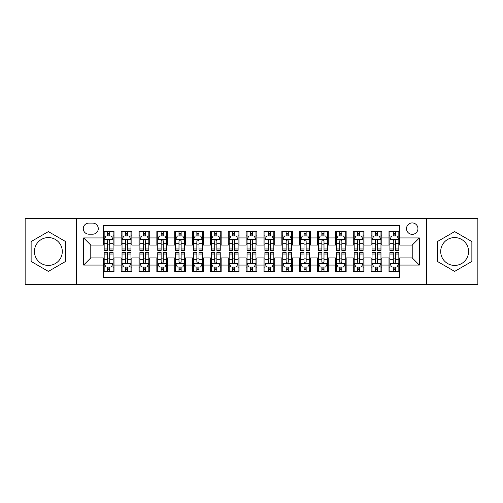 <?xml version="1.0" encoding="UTF-8"?>
<svg xmlns="http://www.w3.org/2000/svg" width="503" height="503" viewBox="0 0 503 503"><rect width="100%" height="100%" fill="white"/><g stroke="black" fill="none" stroke-linecap="round" stroke-linejoin="round"><path stroke-width="0.75" d="M454.637 237.573A13.927 13.927 0 0 0 440.703 251.5A13.927 13.927 0 0 0 454.637 265.427A13.927 13.927 0 0 0 468.563 251.5A13.927 13.927 0 0 0 454.637 237.573M412.221 222.93A5.715 5.715 0 0 0 406.506 228.639A5.715 5.715 0 0 0 412.221 234.354A5.715 5.715 0 0 0 417.936 228.639A5.715 5.715 0 0 0 412.221 222.93M48.363 265.427A13.927 13.927 0 0 1 34.437 251.5A13.927 13.927 0 0 1 48.363 237.573A13.927 13.927 0 0 1 62.297 251.5A13.927 13.927 0 0 1 48.363 265.427M426.506 284.535L477.85 284.535L477.85 218.465L426.506 218.465L426.506 284.535L76.494 284.535L76.494 218.465L25.15 218.465L25.15 284.535L76.494 284.535M399.722 231.411L389.008 231.411L389.008 237.925L381.865 237.925L381.865 245.074L389.008 245.074L389.008 237.925M381.865 237.925L381.865 231.411L371.151 231.411L371.151 237.925L364.002 237.925L364.002 245.074L371.151 245.074L371.151 237.925M364.002 237.925L364.002 231.411L353.288 231.411L353.288 237.925L346.146 237.925L346.146 245.074L353.288 245.074L353.288 237.925M346.146 237.925L346.146 231.411L335.432 231.411L335.432 237.925L328.289 237.925L328.289 245.074L335.432 245.074L335.432 237.925M328.289 237.925L328.289 231.411L317.575 231.411L317.575 237.925L310.433 237.925L310.433 245.074L317.575 245.074L317.575 237.925M310.433 237.925L310.433 231.411L299.719 231.411L299.719 237.925L292.576 237.925L292.576 245.074L299.719 245.074L299.719 237.925M292.576 237.925L292.576 231.411L281.856 231.411L281.856 237.925L274.713 237.925L274.713 245.074L281.856 245.074L281.856 237.925M274.713 237.925L274.713 231.411L264 231.411L264 237.925L256.857 237.925L256.857 245.074L264 245.074L264 237.925M256.857 237.925L256.857 231.411L246.143 231.411L246.143 237.925L239 237.925L239 245.074L246.143 245.074L246.143 237.925M239 237.925L239 231.411L228.287 231.411L228.287 237.925L221.144 237.925L221.144 245.074L228.287 245.074L228.287 237.925M221.144 237.925L221.144 231.411L210.424 231.411L210.424 237.925L203.281 237.925L203.281 245.074L210.424 245.074L210.424 237.925M203.281 237.925L203.281 231.411L192.567 231.411L192.567 237.925L185.425 237.925L185.425 245.074L192.567 245.074L192.567 237.925M185.425 237.925L185.425 231.411L174.711 231.411L174.711 237.925L167.568 237.925L167.568 245.074L174.711 245.074L174.711 237.925M167.568 237.925L167.568 231.411L156.854 231.411L156.854 237.925L149.712 237.925L149.712 245.074L156.854 245.074L156.854 237.925M149.712 237.925L149.712 231.411L138.998 231.411L138.998 237.925L131.849 237.925L131.849 245.074L138.998 245.074L138.998 237.925M131.849 237.925L131.849 231.411L121.135 231.411L121.135 245.074L113.992 245.074L113.992 231.411L103.278 231.411M103.278 271.589L113.992 271.589L113.992 257.926L121.135 257.926L121.135 271.589L131.849 271.589L131.849 257.926L138.998 257.926L138.998 265.075L131.849 265.075M138.998 265.075L138.998 271.589L149.712 271.589L149.712 257.926L156.854 257.926L156.854 265.075L149.712 265.075M156.854 265.075L156.854 271.589L167.568 271.589L167.568 257.926L174.711 257.926L174.711 265.075L167.568 265.075M174.711 265.075L174.711 271.589L185.425 271.589L185.425 257.926L192.567 257.926L192.567 265.075L185.425 265.075M192.567 265.075L192.567 271.589L203.281 271.589L203.281 257.926L210.424 257.926L210.424 265.075L203.281 265.075M210.424 265.075L210.424 271.589L221.144 271.589L221.144 257.926L228.287 257.926L228.287 265.075L221.144 265.075M228.287 265.075L228.287 271.589L239 271.589L239 257.926L246.143 257.926L246.143 265.075L239 265.075M246.143 265.075L246.143 271.589L256.857 271.589L256.857 257.926L264 257.926L264 265.075L256.857 265.075M264 265.075L264 271.589L274.713 271.589L274.713 257.926L281.856 257.926L281.856 265.075L274.713 265.075M281.856 265.075L281.856 271.589L292.576 271.589L292.576 257.926L299.719 257.926L299.719 265.075L292.576 265.075M299.719 265.075L299.719 271.589L310.433 271.589L310.433 257.926L317.575 257.926L317.575 265.075L310.433 265.075M317.575 265.075L317.575 271.589L328.289 271.589L328.289 257.926L335.432 257.926L335.432 265.075L328.289 265.075M335.432 265.075L335.432 271.589L346.146 271.589L346.146 257.926L353.288 257.926L353.288 265.075L346.146 265.075M353.288 265.075L353.288 271.589L364.002 271.589L364.002 257.926L371.151 257.926L371.151 265.075L364.002 265.075M371.151 265.075L371.151 271.589L381.865 271.589L381.865 257.926L389.008 257.926L389.008 265.075L381.865 265.075M88.811 234.178L92.741 234.178A5.533 5.533 0 0 0 98.28 228.639A5.533 5.533 0 0 0 92.741 223.106L88.811 223.106A5.533 5.533 0 0 0 83.278 228.639A5.533 5.533 0 0 0 88.811 234.178M426.506 218.465L76.494 218.465M399.722 237.925L399.722 225.426L103.278 225.426L103.278 245.074L90.779 245.074L90.779 257.926L103.278 257.926L103.278 277.574L399.722 277.574L399.722 257.926L412.221 257.926L412.221 245.074L399.722 245.074L399.722 237.925L419.364 237.925L419.364 265.075L399.722 265.075M103.278 265.075L83.636 265.075L83.636 237.925L103.278 237.925M389.008 265.075L389.008 271.589L399.722 271.589M103.278 235.876L104.171 235.876M107.567 235.876L109.711 235.876M113.1 235.876L113.992 235.876M103.278 244.892L104.171 244.892M107.567 244.892L109.711 244.892M113.1 244.892L113.992 244.892M103.278 258.108L104.171 258.108M107.567 258.108L109.711 258.108M113.1 258.108L113.992 258.108M103.278 267.124L104.171 267.124M107.567 267.124L109.711 267.124M113.1 267.124L113.992 267.124M121.135 244.892L122.028 244.892M125.423 244.892L127.567 244.892M130.956 244.892L131.849 244.892M121.135 235.876L122.028 235.876M125.423 235.876L127.567 235.876M130.956 235.876L131.849 235.876M121.135 258.108L122.028 258.108M125.423 258.108L127.567 258.108M130.956 258.108L131.849 258.108M121.135 267.124L122.028 267.124M125.423 267.124L127.567 267.124M130.956 267.124L131.849 267.124M138.998 258.108L139.891 258.108M143.28 258.108L145.424 258.108M148.819 258.108L149.712 258.108M138.998 267.124L139.891 267.124M143.28 267.124L145.424 267.124M148.819 267.124L149.712 267.124M138.998 235.876L139.891 235.876M143.28 235.876L145.424 235.876M148.819 235.876L149.712 235.876M138.998 244.892L139.891 244.892M143.28 244.892L145.424 244.892M148.819 244.892L149.712 244.892M156.854 258.108L157.747 258.108M161.136 258.108L163.28 258.108M166.675 258.108L167.568 258.108M156.854 267.124L157.747 267.124M161.136 267.124L163.28 267.124M166.675 267.124L167.568 267.124M156.854 235.876L157.747 235.876M161.136 235.876L163.28 235.876M166.675 235.876L167.568 235.876M156.854 244.892L157.747 244.892M161.136 244.892L163.28 244.892M166.675 244.892L167.568 244.892M174.711 258.108L175.604 258.108M178.999 258.108L181.137 258.108M184.532 258.108L185.425 258.108M174.711 267.124L175.604 267.124M178.999 267.124L181.137 267.124M184.532 267.124L185.425 267.124M174.711 235.876L175.604 235.876M178.999 235.876L181.137 235.876M184.532 235.876L185.425 235.876M174.711 244.892L175.604 244.892M178.999 244.892L181.137 244.892M184.532 244.892L185.425 244.892M192.567 258.108L193.46 258.108M196.855 258.108L198.999 258.108M202.388 258.108L203.281 258.108M192.567 267.124L193.46 267.124M196.855 267.124L198.999 267.124M202.388 267.124L203.281 267.124M192.567 235.876L193.46 235.876M196.855 235.876L198.999 235.876M202.388 235.876L203.281 235.876M192.567 244.892L193.46 244.892M196.855 244.892L198.999 244.892M202.388 244.892L203.281 244.892M210.424 258.108L211.317 258.108M214.712 258.108L216.856 258.108M220.251 258.108L221.144 258.108M210.424 267.124L211.317 267.124M214.712 267.124L216.856 267.124M220.251 267.124L221.144 267.124M210.424 235.876L211.317 235.876M214.712 235.876L216.856 235.876M220.251 235.876L221.144 235.876M210.424 244.892L211.317 244.892M214.712 244.892L216.856 244.892M220.251 244.892L221.144 244.892M228.287 258.108L229.179 258.108M232.568 258.108L234.712 258.108M238.108 258.108L239 258.108M228.287 267.124L229.179 267.124M232.568 267.124L234.712 267.124M238.108 267.124L239 267.124M228.287 235.876L229.179 235.876M232.568 235.876L234.712 235.876M238.108 235.876L239 235.876M228.287 244.892L229.179 244.892M232.568 244.892L234.712 244.892M238.108 244.892L239 244.892M246.143 258.108L247.036 258.108M250.431 258.108L252.569 258.108M255.964 258.108L256.857 258.108M246.143 267.124L247.036 267.124M250.431 267.124L252.569 267.124M255.964 267.124L256.857 267.124M246.143 235.876L247.036 235.876M250.431 235.876L252.569 235.876M255.964 235.876L256.857 235.876M246.143 244.892L247.036 244.892M250.431 244.892L252.569 244.892M255.964 244.892L256.857 244.892M264 258.108L264.892 258.108M268.288 258.108L270.432 258.108M273.821 258.108L274.713 258.108M264 267.124L264.892 267.124M268.288 267.124L270.432 267.124M273.821 267.124L274.713 267.124M264 235.876L264.892 235.876M268.288 235.876L270.432 235.876M273.821 235.876L274.713 235.876M264 244.892L264.892 244.892M268.288 244.892L270.432 244.892M273.821 244.892L274.713 244.892M281.856 258.108L282.749 258.108M286.144 258.108L288.288 258.108M291.683 258.108L292.576 258.108M281.856 267.124L282.749 267.124M286.144 267.124L288.288 267.124M291.683 267.124L292.576 267.124M281.856 235.876L282.749 235.876M286.144 235.876L288.288 235.876M291.683 235.876L292.576 235.876M281.856 244.892L282.749 244.892M286.144 244.892L288.288 244.892M291.683 244.892L292.576 244.892M299.719 258.108L300.612 258.108M304.001 258.108L306.145 258.108M309.54 258.108L310.433 258.108M299.719 267.124L300.612 267.124M304.001 267.124L306.145 267.124M309.54 267.124L310.433 267.124M299.719 235.876L300.612 235.876M304.001 235.876L306.145 235.876M309.54 235.876L310.433 235.876M299.719 244.892L300.612 244.892M304.001 244.892L306.145 244.892M309.54 244.892L310.433 244.892M317.575 258.108L318.468 258.108M321.863 258.108L324.001 258.108M327.396 258.108L328.289 258.108M317.575 267.124L318.468 267.124M321.863 267.124L324.001 267.124M327.396 267.124L328.289 267.124M317.575 235.876L318.468 235.876M321.863 235.876L324.001 235.876M327.396 235.876L328.289 235.876M317.575 244.892L318.468 244.892M321.863 244.892L324.001 244.892M327.396 244.892L328.289 244.892M335.432 258.108L336.325 258.108M339.72 258.108L341.864 258.108M345.253 258.108L346.146 258.108M335.432 267.124L336.325 267.124M339.72 267.124L341.864 267.124M345.253 267.124L346.146 267.124M335.432 235.876L336.325 235.876M339.72 235.876L341.864 235.876M345.253 235.876L346.146 235.876M335.432 244.892L336.325 244.892M339.72 244.892L341.864 244.892M345.253 244.892L346.146 244.892M353.288 258.108L354.181 258.108M357.576 258.108L359.72 258.108M363.109 258.108L364.002 258.108M353.288 267.124L354.181 267.124M357.576 267.124L359.72 267.124M363.109 267.124L364.002 267.124M353.288 235.876L354.181 235.876M357.576 235.876L359.72 235.876M363.109 235.876L364.002 235.876M353.288 244.892L354.181 244.892M357.576 244.892L359.72 244.892M363.109 244.892L364.002 244.892M371.151 258.108L372.044 258.108M375.433 258.108L377.577 258.108M380.972 258.108L381.865 258.108M371.151 267.124L372.044 267.124M375.433 267.124L377.577 267.124M380.972 267.124L381.865 267.124M371.151 235.876L372.044 235.876M375.433 235.876L377.577 235.876M380.972 235.876L381.865 235.876M371.151 244.892L372.044 244.892M375.433 244.892L377.577 244.892M380.972 244.892L381.865 244.892M389.008 258.108L389.9 258.108M393.289 258.108L395.433 258.108M398.829 258.108L399.722 258.108M389.008 267.124L389.9 267.124M393.289 267.124L395.433 267.124M398.829 267.124L399.722 267.124M389.008 235.876L389.9 235.876M393.289 235.876L395.433 235.876M398.829 235.876L399.722 235.876M389.008 244.892L389.9 244.892M393.289 244.892L395.433 244.892M398.829 244.892L399.722 244.892M90.779 245.074L83.636 237.925M90.779 257.926L83.636 265.075M419.364 237.925L412.221 245.074M419.364 265.075L412.221 257.926M48.363 271.4L65.597 261.447L65.597 241.553L48.363 231.6L31.129 241.553L31.129 261.447L48.363 271.4M471.871 241.553L454.637 231.6L437.403 241.553L437.403 261.447L454.637 271.4L471.871 261.447L471.871 241.553M109.711 233.732L107.567 233.732M113.1 248.972L109.711 248.972L109.711 250.431L113.1 250.431L113.1 239.535L111.314 235.964L105.957 235.964L104.171 239.535L104.171 250.431L107.567 250.431L107.567 248.972L104.171 248.972M104.171 239.535L104.171 231.411M113.1 239.535L113.1 231.411M107.567 235.964L107.567 231.411M109.711 231.411L109.711 235.964M109.711 248.972L109.711 240.874C108.994 239.497 108.277 239.497 107.567 240.874L107.567 248.972M107.567 269.268L109.711 269.268M104.171 254.028L107.567 254.028L107.567 252.569L104.171 252.569L104.171 263.465L105.957 267.036L111.314 267.036L113.1 263.465L113.1 252.569L109.711 252.569L109.711 254.028L113.1 254.028M113.1 263.465L113.1 271.589M104.171 263.465L104.171 271.589M109.711 267.036L109.711 271.589M107.567 271.589L107.567 267.036M107.567 254.028L107.567 262.126C108.277 263.503 108.994 263.503 109.711 262.126L109.711 254.028M127.567 233.732L125.423 233.732M130.956 248.972L127.567 248.972L127.567 250.431L130.956 250.431L130.956 239.535L129.17 235.964L123.813 235.964L122.028 239.535L122.028 250.431L125.423 250.431L125.423 248.972L122.028 248.972M122.028 239.535L122.028 231.411M130.956 239.535L130.956 231.411M125.423 235.964L125.423 231.411M127.567 231.411L127.567 235.964M127.567 248.972L127.567 240.874C126.85 239.497 126.14 239.497 125.423 240.874L125.423 248.972M145.424 233.732L143.28 233.732M148.819 248.972L145.424 248.972L145.424 250.431L148.819 250.431L148.819 239.535L147.033 235.964L141.676 235.964L139.891 239.535L139.891 250.431L143.28 250.431L143.28 248.972L139.891 248.972M139.891 239.535L139.891 231.411M148.819 239.535L148.819 231.411M143.28 235.964L143.28 231.411M145.424 231.411L145.424 235.964M145.424 248.972L145.424 240.874C144.713 239.497 143.996 239.497 143.28 240.874L143.28 248.972M163.28 233.732L161.136 233.732M166.675 248.972L163.28 248.972L163.28 250.431L166.675 250.431L166.675 239.535L164.89 235.964L159.533 235.964L157.747 239.535L157.747 250.431L161.136 250.431L161.136 248.972L157.747 248.972M157.747 239.535L157.747 231.411M166.675 239.535L166.675 231.411M161.136 235.964L161.136 231.411M163.28 231.411L163.28 235.964M163.28 248.972L163.28 240.874C162.57 239.497 161.853 239.497 161.136 240.874L161.136 248.972M181.137 233.732L178.999 233.732M184.532 248.972L181.137 248.972L181.137 250.431L184.532 250.431L184.532 239.535L182.746 235.964L177.389 235.964L175.604 239.535L175.604 250.431L178.999 250.431L178.999 248.972L175.604 248.972M175.604 239.535L175.604 231.411M184.532 239.535L184.532 231.411M178.999 235.964L178.999 231.411M181.137 231.411L181.137 235.964M181.137 248.972L181.137 240.874C180.426 239.497 179.709 239.497 178.999 240.874L178.999 248.972M125.423 269.268L127.567 269.268M122.028 254.028L125.423 254.028L125.423 252.569L122.028 252.569L122.028 263.465L123.813 267.036L129.17 267.036L130.956 263.465L130.956 252.569L127.567 252.569L127.567 254.028L130.956 254.028M130.956 263.465L130.956 271.589M122.028 263.465L122.028 271.589M127.567 267.036L127.567 271.589M125.423 271.589L125.423 267.036M125.423 254.028L125.423 262.126C126.134 263.503 126.85 263.503 127.567 262.126L127.567 254.028M143.28 269.268L145.424 269.268M139.891 254.028L143.28 254.028L143.28 252.569L139.891 252.569L139.891 263.465L141.676 267.036L147.033 267.036L148.819 263.465L148.819 252.569L145.424 252.569L145.424 254.028L148.819 254.028M148.819 263.465L148.819 271.589M139.891 263.465L139.891 271.589M145.424 267.036L145.424 271.589M143.28 271.589L143.28 267.036M143.28 254.028L143.28 262.126C143.996 263.503 144.707 263.503 145.424 262.126L145.424 254.028M161.136 269.268L163.28 269.268M157.747 254.028L161.136 254.028L161.136 252.569L157.747 252.569L157.747 263.465L159.533 267.036L164.89 267.036L166.675 263.465L166.675 252.569L163.28 252.569L163.28 254.028L166.675 254.028M166.675 263.465L166.675 271.589M157.747 263.465L157.747 271.589M163.28 267.036L163.28 271.589M161.136 271.589L161.136 267.036M161.136 254.028L161.136 262.126C161.853 263.503 162.563 263.503 163.28 262.126L163.28 254.028M178.999 269.268L181.137 269.268M175.604 254.028L178.999 254.028L178.999 252.569L175.604 252.569L175.604 263.465L177.389 267.036L182.746 267.036L184.532 263.465L184.532 252.569L181.137 252.569L181.137 254.028L184.532 254.028M184.532 263.465L184.532 271.589M175.604 263.465L175.604 271.589M181.137 267.036L181.137 271.589M178.999 271.589L178.999 267.036M178.999 254.028L178.999 262.126C179.709 263.503 180.426 263.503 181.137 262.126L181.137 254.028M198.999 233.732L196.855 233.732M202.388 248.972L198.999 248.972L198.999 250.431L202.388 250.431L202.388 239.535L200.603 235.964L195.246 235.964L193.46 239.535L193.46 250.431L196.855 250.431L196.855 248.972L193.46 248.972M193.46 239.535L193.46 231.411M202.388 239.535L202.388 231.411M196.855 235.964L196.855 231.411M198.999 231.411L198.999 235.964M198.999 248.972L198.999 240.874C198.283 239.497 197.572 239.497 196.855 240.874L196.855 248.972M196.855 269.268L198.999 269.268M193.46 254.028L196.855 254.028L196.855 252.569L193.46 252.569L193.46 263.465L195.246 267.036L200.603 267.036L202.388 263.465L202.388 252.569L198.999 252.569L198.999 254.028L202.388 254.028M202.388 263.465L202.388 271.589M193.46 263.465L193.46 271.589M198.999 267.036L198.999 271.589M196.855 271.589L196.855 267.036M196.855 254.028L196.855 262.126C197.566 263.503 198.283 263.503 198.999 262.126L198.999 254.028M216.856 233.732L214.712 233.732M220.251 248.972L216.856 248.972L216.856 250.431L220.251 250.431L220.251 239.535L218.465 235.964L213.102 235.964L211.317 239.535L211.317 250.431L214.712 250.431L214.712 248.972L211.317 248.972M211.317 239.535L211.317 231.411M220.251 239.535L220.251 231.411M214.712 235.964L214.712 231.411M216.856 231.411L216.856 235.964M216.856 248.972L216.856 240.874C216.139 239.497 215.429 239.497 214.712 240.874L214.712 248.972M214.712 269.268L216.856 269.268M211.317 254.028L214.712 254.028L214.712 252.569L211.317 252.569L211.317 263.465L213.102 267.036L218.465 267.036L220.251 263.465L220.251 252.569L216.856 252.569L216.856 254.028L220.251 254.028M220.251 263.465L220.251 271.589M211.317 263.465L211.317 271.589M216.856 267.036L216.856 271.589M214.712 271.589L214.712 267.036M214.712 254.028L214.712 262.126C215.429 263.503 216.139 263.503 216.856 262.126L216.856 254.028M234.712 233.732L232.568 233.732M238.108 248.972L234.712 248.972L234.712 250.431L238.108 250.431L238.108 239.535L236.322 235.964L230.965 235.964L229.179 239.535L229.179 250.431L232.568 250.431L232.568 248.972L229.179 248.972M229.179 239.535L229.179 231.411M238.108 239.535L238.108 231.411M232.568 235.964L232.568 231.411M234.712 231.411L234.712 235.964M234.712 248.972L234.712 240.874C234.002 239.497 233.285 239.497 232.568 240.874L232.568 248.972M232.568 269.268L234.712 269.268M229.179 254.028L232.568 254.028L232.568 252.569L229.179 252.569L229.179 263.465L230.965 267.036L236.322 267.036L238.108 263.465L238.108 252.569L234.712 252.569L234.712 254.028L238.108 254.028M238.108 263.465L238.108 271.589M229.179 263.465L229.179 271.589M234.712 267.036L234.712 271.589M232.568 271.589L232.568 267.036M232.568 254.028L232.568 262.126C233.285 263.503 233.996 263.503 234.712 262.126L234.712 254.028M252.569 233.732L250.431 233.732M255.964 248.972L252.569 248.972L252.569 250.431L255.964 250.431L255.964 239.535L254.178 235.964L248.822 235.964L247.036 239.535L247.036 250.431L250.431 250.431L250.431 248.972L247.036 248.972M247.036 239.535L247.036 231.411M255.964 239.535L255.964 231.411M250.431 235.964L250.431 231.411M252.569 231.411L252.569 235.964M252.569 248.972L252.569 240.874C251.858 239.497 251.142 239.497 250.431 240.874L250.431 248.972M250.431 269.268L252.569 269.268M247.036 254.028L250.431 254.028L250.431 252.569L247.036 252.569L247.036 263.465L248.822 267.036L254.178 267.036L255.964 263.465L255.964 252.569L252.569 252.569L252.569 254.028L255.964 254.028M255.964 263.465L255.964 271.589M247.036 263.465L247.036 271.589M252.569 267.036L252.569 271.589M250.431 271.589L250.431 267.036M250.431 254.028L250.431 262.126C251.142 263.503 251.858 263.503 252.569 262.126L252.569 254.028M270.432 233.732L268.288 233.732M273.821 248.972L270.432 248.972L270.432 250.431L273.821 250.431L273.821 239.535L272.035 235.964L266.678 235.964L264.892 239.535L264.892 250.431L268.288 250.431L268.288 248.972L264.892 248.972M264.892 239.535L264.892 231.411M273.821 239.535L273.821 231.411M268.288 235.964L268.288 231.411M270.432 231.411L270.432 235.964M270.432 248.972L270.432 240.874C269.715 239.497 269.004 239.497 268.288 240.874L268.288 248.972M268.288 269.268L270.432 269.268M264.892 254.028L268.288 254.028L268.288 252.569L264.892 252.569L264.892 263.465L266.678 267.036L272.035 267.036L273.821 263.465L273.821 252.569L270.432 252.569L270.432 254.028L273.821 254.028M273.821 263.465L273.821 271.589M264.892 263.465L264.892 271.589M270.432 267.036L270.432 271.589M268.288 271.589L268.288 267.036M268.288 254.028L268.288 262.126C268.998 263.503 269.715 263.503 270.432 262.126L270.432 254.028M288.288 233.732L286.144 233.732M291.683 248.972L288.288 248.972L288.288 250.431L291.683 250.431L291.683 239.535L289.898 235.964L284.535 235.964L282.749 239.535L282.749 250.431L286.144 250.431L286.144 248.972L282.749 248.972M282.749 239.535L282.749 231.411M291.683 239.535L291.683 231.411M286.144 235.964L286.144 231.411M288.288 231.411L288.288 235.964M288.288 248.972L288.288 240.874C287.571 239.497 286.861 239.497 286.144 240.874L286.144 248.972M286.144 269.268L288.288 269.268M282.749 254.028L286.144 254.028L286.144 252.569L282.749 252.569L282.749 263.465L284.535 267.036L289.898 267.036L291.683 263.465L291.683 252.569L288.288 252.569L288.288 254.028L291.683 254.028M291.683 263.465L291.683 271.589M282.749 263.465L282.749 271.589M288.288 267.036L288.288 271.589M286.144 271.589L286.144 267.036M286.144 254.028L286.144 262.126C286.861 263.503 287.571 263.503 288.288 262.126L288.288 254.028M306.145 233.732L304.001 233.732M309.54 248.972L306.145 248.972L306.145 250.431L309.54 250.431L309.54 239.535L307.754 235.964L302.397 235.964L300.612 239.535L300.612 250.431L304.001 250.431L304.001 248.972L300.612 248.972M300.612 239.535L300.612 231.411M309.54 239.535L309.54 231.411M304.001 235.964L304.001 231.411M306.145 231.411L306.145 235.964M306.145 248.972L306.145 240.874C305.434 239.497 304.717 239.497 304.001 240.874L304.001 248.972M304.001 269.268L306.145 269.268M300.612 254.028L304.001 254.028L304.001 252.569L300.612 252.569L300.612 263.465L302.397 267.036L307.754 267.036L309.54 263.465L309.54 252.569L306.145 252.569L306.145 254.028L309.54 254.028M309.54 263.465L309.54 271.589M300.612 263.465L300.612 271.589M306.145 267.036L306.145 271.589M304.001 271.589L304.001 267.036M304.001 254.028L304.001 262.126C304.717 263.503 305.428 263.503 306.145 262.126L306.145 254.028M324.001 233.732L321.863 233.732M327.396 248.972L324.001 248.972L324.001 250.431L327.396 250.431L327.396 239.535L325.611 235.964L320.254 235.964L318.468 239.535L318.468 250.431L321.863 250.431L321.863 248.972L318.468 248.972M318.468 239.535L318.468 231.411M327.396 239.535L327.396 231.411M321.863 235.964L321.863 231.411M324.001 231.411L324.001 235.964M324.001 248.972L324.001 240.874C323.291 239.497 322.574 239.497 321.863 240.874L321.863 248.972M321.863 269.268L324.001 269.268M318.468 254.028L321.863 254.028L321.863 252.569L318.468 252.569L318.468 263.465L320.254 267.036L325.611 267.036L327.396 263.465L327.396 252.569L324.001 252.569L324.001 254.028L327.396 254.028M327.396 263.465L327.396 271.589M318.468 263.465L318.468 271.589M324.001 267.036L324.001 271.589M321.863 271.589L321.863 267.036M321.863 254.028L321.863 262.126C322.574 263.503 323.291 263.503 324.001 262.126L324.001 254.028M341.864 233.732L339.72 233.732M345.253 248.972L341.864 248.972L341.864 250.431L345.253 250.431L345.253 239.535L343.467 235.964L338.11 235.964L336.325 239.535L336.325 250.431L339.72 250.431L339.72 248.972L336.325 248.972M336.325 239.535L336.325 231.411M345.253 239.535L345.253 231.411M339.72 235.964L339.72 231.411M341.864 231.411L341.864 235.964M341.864 248.972L341.864 240.874C341.147 239.497 340.437 239.497 339.72 240.874L339.72 248.972M359.72 233.732L357.576 233.732M363.109 248.972L359.72 248.972L359.72 250.431L363.109 250.431L363.109 239.535L361.324 235.964L355.967 235.964L354.181 239.535L354.181 250.431L357.576 250.431L357.576 248.972L354.181 248.972M354.181 239.535L354.181 231.411M363.109 239.535L363.109 231.411M357.576 235.964L357.576 231.411M359.72 231.411L359.72 235.964M359.72 248.972L359.72 240.874C359.004 239.497 358.293 239.497 357.576 240.874L357.576 248.972M377.577 233.732L375.433 233.732M380.972 248.972L377.577 248.972L377.577 250.431L380.972 250.431L380.972 239.535L379.187 235.964L373.83 235.964L372.044 239.535L372.044 250.431L375.433 250.431L375.433 248.972L372.044 248.972M372.044 239.535L372.044 231.411M380.972 239.535L380.972 231.411M375.433 235.964L375.433 231.411M377.577 231.411L377.577 235.964M377.577 248.972L377.577 240.874C376.866 239.497 376.15 239.497 375.433 240.874L375.433 248.972M395.433 233.732L393.289 233.732M398.829 248.972L395.433 248.972L395.433 250.431L398.829 250.431L398.829 239.535L397.043 235.964L391.686 235.964L389.9 239.535L389.9 250.431L393.289 250.431L393.289 248.972L389.9 248.972M389.9 239.535L389.9 231.411M398.829 239.535L398.829 231.411M393.289 235.964L393.289 231.411M395.433 231.411L395.433 235.964M395.433 248.972L395.433 240.874C394.723 239.497 394.006 239.497 393.289 240.874L393.289 248.972M339.72 269.268L341.864 269.268M336.325 254.028L339.72 254.028L339.72 252.569L336.325 252.569L336.325 263.465L338.11 267.036L343.467 267.036L345.253 263.465L345.253 252.569L341.864 252.569L341.864 254.028L345.253 254.028M345.253 263.465L345.253 271.589M336.325 263.465L336.325 271.589M341.864 267.036L341.864 271.589M339.72 271.589L339.72 267.036M339.72 254.028L339.72 262.126C340.43 263.503 341.147 263.503 341.864 262.126L341.864 254.028M357.576 269.268L359.72 269.268M354.181 254.028L357.576 254.028L357.576 252.569L354.181 252.569L354.181 263.465L355.967 267.036L361.324 267.036L363.109 263.465L363.109 252.569L359.72 252.569L359.72 254.028L363.109 254.028M363.109 263.465L363.109 271.589M354.181 263.465L354.181 271.589M359.72 267.036L359.72 271.589M357.576 271.589L357.576 267.036M357.576 254.028L357.576 262.126C358.287 263.503 359.004 263.503 359.72 262.126L359.72 254.028M375.433 269.268L377.577 269.268M372.044 254.028L375.433 254.028L375.433 252.569L372.044 252.569L372.044 263.465L373.83 267.036L379.187 267.036L380.972 263.465L380.972 252.569L377.577 252.569L377.577 254.028L380.972 254.028M380.972 263.465L380.972 271.589M372.044 263.465L372.044 271.589M377.577 267.036L377.577 271.589M375.433 271.589L375.433 267.036M375.433 254.028L375.433 262.126C376.15 263.503 376.86 263.503 377.577 262.126L377.577 254.028M393.289 269.268L395.433 269.268M389.9 254.028L393.289 254.028L393.289 252.569L389.9 252.569L389.9 263.465L391.686 267.036L397.043 267.036L398.829 263.465L398.829 252.569L395.433 252.569L395.433 254.028L398.829 254.028M398.829 263.465L398.829 271.589M389.9 263.465L389.9 271.589M395.433 267.036L395.433 271.589M393.289 271.589L393.289 267.036M393.289 254.028L393.289 262.126C394.006 263.503 394.723 263.503 395.433 262.126L395.433 254.028M121.135 265.075L113.992 265.075M121.135 237.925L113.992 237.925M113.056 239.447L104.215 239.447M104.171 236.944L105.467 236.944M111.804 236.944L113.1 236.944M107.567 243.672L104.171 243.672M113.1 243.672L109.711 243.672M109.711 234.87L107.567 234.87M104.215 263.553L113.056 263.553M113.1 266.056L111.804 266.056M105.467 266.056L104.171 266.056M109.711 259.328L113.1 259.328M104.171 259.328L107.567 259.328M107.567 268.13L109.711 268.13M130.912 239.447L122.072 239.447M122.028 236.944L123.323 236.944M129.667 236.944L130.956 236.944M125.423 243.672L122.028 243.672M130.956 243.672L127.567 243.672M127.567 234.87L125.423 234.87M148.775 239.447L139.935 239.447M139.891 236.944L141.18 236.944M147.524 236.944L148.819 236.944M143.28 243.672L139.891 243.672M148.819 243.672L145.424 243.672M145.424 234.87L143.28 234.87M166.631 239.447L157.791 239.447M157.747 236.944L159.042 236.944M165.38 236.944L166.675 236.944M161.136 243.672L157.747 243.672M166.675 243.672L163.28 243.672M163.28 234.87L161.136 234.87M184.488 239.447L175.648 239.447M175.604 236.944L176.899 236.944M183.237 236.944L184.532 236.944M178.999 243.672L175.604 243.672M184.532 243.672L181.137 243.672M181.137 234.87L178.999 234.87M122.072 263.553L130.912 263.553M130.956 266.056L129.667 266.056M123.323 266.056L122.028 266.056M127.567 259.328L130.956 259.328M122.028 259.328L125.423 259.328M125.423 268.13L127.567 268.13M139.935 263.553L148.775 263.553M148.819 266.056L147.524 266.056M141.18 266.056L139.891 266.056M145.424 259.328L148.819 259.328M139.891 259.328L143.28 259.328M143.28 268.13L145.424 268.13M157.791 263.553L166.631 263.553M166.675 266.056L165.38 266.056M159.042 266.056L157.747 266.056M163.28 259.328L166.675 259.328M157.747 259.328L161.136 259.328M161.136 268.13L163.28 268.13M175.648 263.553L184.488 263.553M184.532 266.056L183.237 266.056M176.899 266.056L175.604 266.056M181.137 259.328L184.532 259.328M175.604 259.328L178.999 259.328M178.999 268.13L181.137 268.13M202.344 239.447L193.504 239.447M193.46 236.944L194.755 236.944M201.093 236.944L202.388 236.944M196.855 243.672L193.46 243.672M202.388 243.672L198.999 243.672M198.999 234.87L196.855 234.87M193.504 263.553L202.344 263.553M202.388 266.056L201.093 266.056M194.755 266.056L193.46 266.056M198.999 259.328L202.388 259.328M193.46 259.328L196.855 259.328M196.855 268.13L198.999 268.13M220.201 239.447L211.367 239.447M211.317 236.944L212.612 236.944M218.956 236.944L220.251 236.944M214.712 243.672L211.317 243.672M220.251 243.672L216.856 243.672M216.856 234.87L214.712 234.87M211.367 263.553L220.201 263.553M220.251 266.056L218.956 266.056M212.612 266.056L211.317 266.056M216.856 259.328L220.251 259.328M211.317 259.328L214.712 259.328M214.712 268.13L216.856 268.13M238.064 239.447L229.223 239.447M229.179 236.944L230.475 236.944M236.812 236.944L238.108 236.944M232.568 243.672L229.179 243.672M238.108 243.672L234.712 243.672M234.712 234.87L232.568 234.87M229.223 263.553L238.064 263.553M238.108 266.056L236.812 266.056M230.475 266.056L229.179 266.056M234.712 259.328L238.108 259.328M229.179 259.328L232.568 259.328M232.568 268.13L234.712 268.13M255.92 239.447L247.08 239.447M247.036 236.944L248.331 236.944M254.669 236.944L255.964 236.944M250.431 243.672L247.036 243.672M255.964 243.672L252.569 243.672M252.569 234.87L250.431 234.87M247.08 263.553L255.92 263.553M255.964 266.056L254.669 266.056M248.331 266.056L247.036 266.056M252.569 259.328L255.964 259.328M247.036 259.328L250.431 259.328M250.431 268.13L252.569 268.13M273.777 239.447L264.936 239.447M264.892 236.944L266.188 236.944M272.525 236.944L273.821 236.944M268.288 243.672L264.892 243.672M273.821 243.672L270.432 243.672M270.432 234.87L268.288 234.87M264.936 263.553L273.777 263.553M273.821 266.056L272.525 266.056M266.188 266.056L264.892 266.056M270.432 259.328L273.821 259.328M264.892 259.328L268.288 259.328M268.288 268.13L270.432 268.13M291.633 239.447L282.799 239.447M282.749 236.944L284.044 236.944M290.388 236.944L291.683 236.944M286.144 243.672L282.749 243.672M291.683 243.672L288.288 243.672M288.288 234.87L286.144 234.87M282.799 263.553L291.633 263.553M291.683 266.056L290.388 266.056M284.044 266.056L282.749 266.056M288.288 259.328L291.683 259.328M282.749 259.328L286.144 259.328M286.144 268.13L288.288 268.13M309.496 239.447L300.656 239.447M300.612 236.944L301.907 236.944M308.245 236.944L309.54 236.944M304.001 243.672L300.612 243.672M309.54 243.672L306.145 243.672M306.145 234.87L304.001 234.87M300.656 263.553L309.496 263.553M309.54 266.056L308.245 266.056M301.907 266.056L300.612 266.056M306.145 259.328L309.54 259.328M300.612 259.328L304.001 259.328M304.001 268.13L306.145 268.13M327.352 239.447L318.512 239.447M318.468 236.944L319.763 236.944M326.101 236.944L327.396 236.944M321.863 243.672L318.468 243.672M327.396 243.672L324.001 243.672M324.001 234.87L321.863 234.87M318.512 263.553L327.352 263.553M327.396 266.056L326.101 266.056M319.763 266.056L318.468 266.056M324.001 259.328L327.396 259.328M318.468 259.328L321.863 259.328M321.863 268.13L324.001 268.13M345.209 239.447L336.369 239.447M336.325 236.944L337.62 236.944M343.958 236.944L345.253 236.944M339.72 243.672L336.325 243.672M345.253 243.672L341.864 243.672M341.864 234.87L339.72 234.87M363.065 239.447L354.225 239.447M354.181 236.944L355.476 236.944M361.82 236.944L363.109 236.944M357.576 243.672L354.181 243.672M363.109 243.672L359.72 243.672M359.72 234.87L357.576 234.87M380.928 239.447L372.088 239.447M372.044 236.944L373.333 236.944M379.677 236.944L380.972 236.944M375.433 243.672L372.044 243.672M380.972 243.672L377.577 243.672M377.577 234.87L375.433 234.87M398.785 239.447L389.944 239.447M389.9 236.944L391.196 236.944M397.533 236.944L398.829 236.944M393.289 243.672L389.9 243.672M398.829 243.672L395.433 243.672M395.433 234.87L393.289 234.87M336.369 263.553L345.209 263.553M345.253 266.056L343.958 266.056M337.62 266.056L336.325 266.056M341.864 259.328L345.253 259.328M336.325 259.328L339.72 259.328M339.72 268.13L341.864 268.13M354.225 263.553L363.065 263.553M363.109 266.056L361.82 266.056M355.476 266.056L354.181 266.056M359.72 259.328L363.109 259.328M354.181 259.328L357.576 259.328M357.576 268.13L359.72 268.13M372.088 263.553L380.928 263.553M380.972 266.056L379.677 266.056M373.333 266.056L372.044 266.056M377.577 259.328L380.972 259.328M372.044 259.328L375.433 259.328M375.433 268.13L377.577 268.13M389.944 263.553L398.785 263.553M398.829 266.056L397.533 266.056M391.196 266.056L389.9 266.056M395.433 259.328L398.829 259.328M389.9 259.328L393.289 259.328M393.289 268.13L395.433 268.13"/></g></svg>
